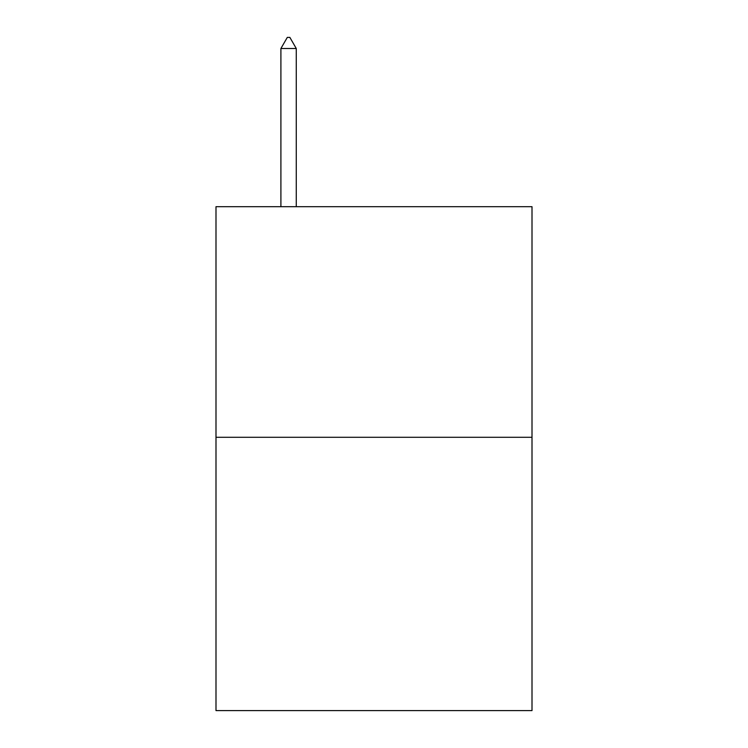 <?xml version="1.0" encoding="UTF-8"?>
<svg xmlns="http://www.w3.org/2000/svg" width="748" height="748" viewBox="0 0 748 748"><rect width="100%" height="100%" fill="white"/><g stroke="black" fill="none" stroke-linecap="round" stroke-linejoin="round"><path stroke-width="1.12" d="M532.006 437.29L532.006 206.682L215.994 206.682L215.994 710.6L532.006 710.6L532.006 437.29L215.994 437.29M296.273 48.508L289.869 37.4L287.307 37.4L280.902 48.508L296.273 48.508L296.273 206.682M280.902 48.508L280.902 206.682"/></g></svg>
